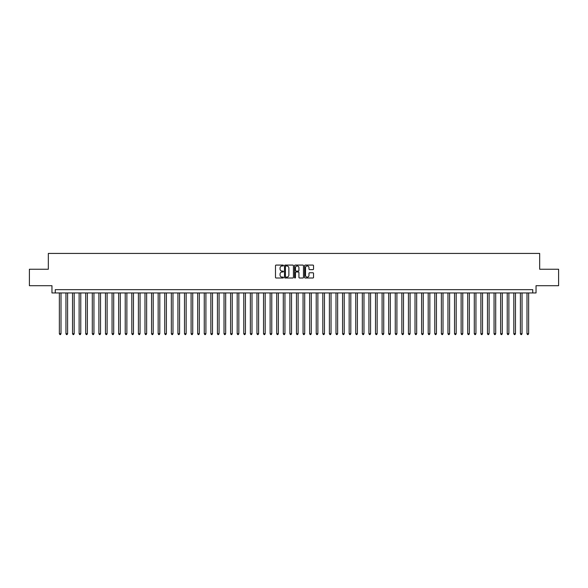 <?xml version="1.0" encoding="UTF-8"?>
<svg xmlns="http://www.w3.org/2000/svg" width="588" height="588" viewBox="0 0 588 588"><rect width="100%" height="100%" fill="white"/><g stroke="black" fill="none" stroke-linecap="round" stroke-linejoin="round"><path stroke-width="0.88" d="M283.46 265.526A0.456 0.456 0 0 0 283.012 265.078L276.139 265.078A0.647 0.647 0 0 0 275.493 265.725L275.493 277.36A0.647 0.647 0 0 0 276.139 278.006L283.012 278.006A0.456 0.456 0 0 0 283.46 277.551A0.456 0.456 0 0 0 283.012 277.102L282.122 277.102A2.065 2.065 0 0 1 280.05 275.03L280.05 274.059A2.065 2.065 0 0 1 282.122 271.994L283.012 271.994A0.456 0.456 0 0 0 283.46 271.538A0.456 0.456 0 0 0 283.012 271.09L282.122 271.09A2.065 2.065 0 0 1 280.05 269.017L280.05 268.047A2.065 2.065 0 0 1 282.122 265.982L283.012 265.982A0.456 0.456 0 0 0 283.46 265.526M312.897 269.635A0.647 0.647 0 0 0 313.536 268.988L313.536 265.725A0.647 0.647 0 0 0 312.897 265.078L305.268 265.078A0.647 0.647 0 0 0 304.621 265.725L304.621 277.36A0.647 0.647 0 0 0 305.268 278.006L312.897 278.006A0.647 0.647 0 0 0 313.536 277.36L313.536 273.413A0.647 0.647 0 0 0 312.897 272.766L309.626 272.766A0.647 0.647 0 0 0 308.979 273.413L308.979 275.375A1.727 1.727 0 0 1 307.252 277.102A1.727 1.727 0 0 1 305.525 275.375L305.525 267.709A1.727 1.727 0 0 1 307.252 265.982A1.727 1.727 0 0 1 308.979 267.709L308.979 268.988A0.647 0.647 0 0 0 309.626 269.635L312.897 269.635M532.75 292.949L536.043 292.949L536.043 285.702L558.6 285.702L558.6 269.238L539.666 269.238L539.666 253.428L48.334 253.428L48.334 269.238L29.4 269.238L29.4 285.702L51.957 285.702L51.957 292.949L532.75 292.949L532.75 289.656L55.25 289.656L55.25 292.949M293.434 265.725A0.647 0.647 0 0 0 292.787 265.078L285.158 265.078A0.647 0.647 0 0 0 284.511 265.725L284.511 277.36A0.647 0.647 0 0 0 285.158 278.006L292.787 278.006A0.647 0.647 0 0 0 293.434 277.36L293.434 265.725M295.213 265.078L302.842 265.078A0.647 0.647 0 0 1 303.489 265.725L303.489 277.36A0.647 0.647 0 0 1 302.842 278.006L299.579 278.006A0.647 0.647 0 0 1 298.932 277.36L298.932 272.641A0.647 0.647 0 0 0 298.285 271.994L296.117 271.994A0.647 0.647 0 0 0 295.47 272.641L295.47 277.551A0.456 0.456 0 0 1 295.022 278.006A0.456 0.456 0 0 1 294.566 277.551L294.566 265.725A0.647 0.647 0 0 1 295.213 265.078M285.871 265.982A0.456 0.456 0 0 0 285.415 266.438L285.415 276.647A0.456 0.456 0 0 0 285.871 277.102L286.804 277.102A2.065 2.065 0 0 0 288.877 275.03L288.877 268.047A2.065 2.065 0 0 0 286.804 265.982L285.871 265.982M298.932 267.746A1.727 1.727 0 0 0 297.197 266.011A1.727 1.727 0 0 0 295.47 267.746L295.47 270.443A0.647 0.647 0 0 0 296.117 271.09L298.285 271.09A0.647 0.647 0 0 0 298.932 270.443L298.932 267.746M59.366 292.949L59.366 333.712L61.012 333.712L61.012 292.949M61.012 333.712L60.52 334.572L59.858 334.572L59.366 333.712M65.952 292.949L65.952 333.712L67.598 333.712L67.598 292.949M67.598 333.712L67.105 334.572L66.444 334.572L65.952 333.712M72.537 292.949L72.537 333.712L74.184 333.712L74.184 292.949M74.184 333.712L73.691 334.572L73.037 334.572L72.537 333.712M79.123 292.949L79.123 333.712L80.769 333.712L80.769 292.949M80.769 333.712L80.277 334.572L79.623 334.572L79.123 333.712M85.708 292.949L85.708 333.712L87.362 333.712L87.362 292.949M87.362 333.712L86.862 334.572L86.208 334.572L85.708 333.712M92.301 292.949L92.301 333.712L93.948 333.712L93.948 292.949M93.948 333.712L93.448 334.572L92.794 334.572L92.301 333.712M98.887 292.949L98.887 333.712L100.533 333.712L100.533 292.949M100.533 333.712L100.033 334.572L99.379 334.572L98.887 333.712M105.472 292.949L105.472 333.712L107.119 333.712L107.119 292.949M107.119 333.712L106.626 334.572L105.965 334.572L105.472 333.712M112.058 292.949L112.058 333.712L113.704 333.712L113.704 292.949M113.704 333.712L113.212 334.572L112.551 334.572L112.058 333.712M118.644 292.949L118.644 333.712L120.29 333.712L120.29 292.949M120.29 333.712L119.798 334.572L119.136 334.572L118.644 333.712M125.229 292.949L125.229 333.712L126.876 333.712L126.876 292.949M126.876 333.712L126.383 334.572L125.722 334.572L125.229 333.712M131.815 292.949L131.815 333.712L133.461 333.712L133.461 292.949M133.461 333.712L132.969 334.572L132.307 334.572L131.815 333.712M138.4 292.949L138.4 333.712L140.047 333.712L140.047 292.949M140.047 333.712L139.554 334.572L138.893 334.572L138.4 333.712M144.986 292.949L144.986 333.712L146.632 333.712L146.632 292.949M146.632 333.712L146.14 334.572L145.479 334.572L144.986 333.712M151.572 292.949L151.572 333.712L153.218 333.712L153.218 292.949M153.218 333.712L152.726 334.572L152.064 334.572L151.572 333.712M158.157 292.949L158.157 333.712L159.804 333.712L159.804 292.949M159.804 333.712L159.311 334.572L158.657 334.572L158.157 333.712M164.743 292.949L164.743 333.712L166.389 333.712L166.389 292.949M166.389 333.712L165.897 334.572L165.243 334.572L164.743 333.712M171.336 292.949L171.336 333.712L172.982 333.712L172.982 292.949M172.982 333.712L172.482 334.572L171.828 334.572L171.336 333.712M177.921 292.949L177.921 333.712L179.568 333.712L179.568 292.949M179.568 333.712L179.068 334.572L178.414 334.572L177.921 333.712M184.507 292.949L184.507 333.712L186.153 333.712L186.153 292.949M186.153 333.712L185.654 334.572L184.999 334.572L184.507 333.712M191.093 292.949L191.093 333.712L192.739 333.712L192.739 292.949M192.739 333.712L192.247 334.572L191.585 334.572L191.093 333.712M197.678 292.949L197.678 333.712L199.325 333.712L199.325 292.949M199.325 333.712L198.832 334.572L198.171 334.572L197.678 333.712M204.264 292.949L204.264 333.712L205.91 333.712L205.91 292.949M205.91 333.712L205.418 334.572L204.756 334.572L204.264 333.712M210.849 292.949L210.849 333.712L212.496 333.712L212.496 292.949M212.496 333.712L212.003 334.572L211.342 334.572L210.849 333.712M217.435 292.949L217.435 333.712L219.081 333.712L219.081 292.949M219.081 333.712L218.589 334.572L217.928 334.572L217.435 333.712M224.021 292.949L224.021 333.712L225.667 333.712L225.667 292.949M225.667 333.712L225.175 334.572L224.513 334.572L224.021 333.712M230.606 292.949L230.606 333.712L232.253 333.712L232.253 292.949M232.253 333.712L231.76 334.572L231.099 334.572L230.606 333.712M237.192 292.949L237.192 333.712L238.838 333.712L238.838 292.949M238.838 333.712L238.346 334.572L237.692 334.572L237.192 333.712M243.777 292.949L243.777 333.712L245.424 333.712L245.424 292.949M245.424 333.712L244.931 334.572L244.277 334.572L243.777 333.712M250.363 292.949L250.363 333.712L252.009 333.712L252.009 292.949M252.009 333.712L251.517 334.572L250.863 334.572L250.363 333.712M256.956 292.949L256.956 333.712L258.602 333.712L258.602 292.949M258.602 333.712L258.103 334.572L257.448 334.572L256.956 333.712M263.542 292.949L263.542 333.712L265.188 333.712L265.188 292.949M265.188 333.712L264.688 334.572L264.034 334.572L263.542 333.712M270.127 292.949L270.127 333.712L271.774 333.712L271.774 292.949M271.774 333.712L271.281 334.572L270.62 334.572L270.127 333.712M276.713 292.949L276.713 333.712L278.359 333.712L278.359 292.949M278.359 333.712L277.867 334.572L277.205 334.572L276.713 333.712M283.298 292.949L283.298 333.712L284.945 333.712L284.945 292.949M284.945 333.712L284.452 334.572L283.791 334.572L283.298 333.712M289.884 292.949L289.884 333.712L291.53 333.712L291.53 292.949M291.53 333.712L291.038 334.572L290.376 334.572L289.884 333.712M296.47 292.949L296.47 333.712L298.116 333.712L298.116 292.949M298.116 333.712L297.624 334.572L296.962 334.572L296.47 333.712M303.055 292.949L303.055 333.712L304.702 333.712L304.702 292.949M304.702 333.712L304.209 334.572L303.548 334.572L303.055 333.712M309.641 292.949L309.641 333.712L311.287 333.712L311.287 292.949M311.287 333.712L310.795 334.572L310.133 334.572L309.641 333.712M316.226 292.949L316.226 333.712L317.873 333.712L317.873 292.949M317.873 333.712L317.38 334.572L316.719 334.572L316.226 333.712M322.812 292.949L322.812 333.712L324.458 333.712L324.458 292.949M324.458 333.712L323.966 334.572L323.312 334.572L322.812 333.712M329.398 292.949L329.398 333.712L331.044 333.712L331.044 292.949M331.044 333.712L330.552 334.572L329.897 334.572L329.398 333.712M335.991 292.949L335.991 333.712L337.637 333.712L337.637 292.949M337.637 333.712L337.137 334.572L336.483 334.572L335.991 333.712M342.576 292.949L342.576 333.712L344.223 333.712L344.223 292.949M344.223 333.712L343.723 334.572L343.069 334.572L342.576 333.712M349.162 292.949L349.162 333.712L350.808 333.712L350.808 292.949M350.808 333.712L350.308 334.572L349.654 334.572L349.162 333.712M355.747 292.949L355.747 333.712L357.394 333.712L357.394 292.949M357.394 333.712L356.901 334.572L356.24 334.572L355.747 333.712M362.333 292.949L362.333 333.712L363.979 333.712L363.979 292.949M363.979 333.712L363.487 334.572L362.825 334.572L362.333 333.712M368.919 292.949L368.919 333.712L370.565 333.712L370.565 292.949M370.565 333.712L370.072 334.572L369.411 334.572L368.919 333.712M375.504 292.949L375.504 333.712L377.151 333.712L377.151 292.949M377.151 333.712L376.658 334.572L375.997 334.572L375.504 333.712M382.09 292.949L382.09 333.712L383.736 333.712L383.736 292.949M383.736 333.712L383.244 334.572L382.582 334.572L382.09 333.712M388.675 292.949L388.675 333.712L390.322 333.712L390.322 292.949M390.322 333.712L389.829 334.572L389.168 334.572L388.675 333.712M395.261 292.949L395.261 333.712L396.907 333.712L396.907 292.949M396.907 333.712L396.415 334.572L395.753 334.572L395.261 333.712M401.847 292.949L401.847 333.712L403.493 333.712L403.493 292.949M403.493 333.712L403 334.572L402.346 334.572L401.847 333.712M408.432 292.949L408.432 333.712L410.079 333.712L410.079 292.949M410.079 333.712L409.586 334.572L408.932 334.572L408.432 333.712M415.018 292.949L415.018 333.712L416.664 333.712L416.664 292.949M416.664 333.712L416.172 334.572L415.518 334.572L415.018 333.712M421.611 292.949L421.611 333.712L423.257 333.712L423.257 292.949M423.257 333.712L422.757 334.572L422.103 334.572L421.611 333.712M428.196 292.949L428.196 333.712L429.843 333.712L429.843 292.949M429.843 333.712L429.343 334.572L428.689 334.572L428.196 333.712M434.782 292.949L434.782 333.712L436.428 333.712L436.428 292.949M436.428 333.712L435.936 334.572L435.274 334.572L434.782 333.712M441.368 292.949L441.368 333.712L443.014 333.712L443.014 292.949M443.014 333.712L442.521 334.572L441.86 334.572L441.368 333.712M447.953 292.949L447.953 333.712L449.6 333.712L449.6 292.949M449.6 333.712L449.107 334.572L448.446 334.572L447.953 333.712M454.539 292.949L454.539 333.712L456.185 333.712L456.185 292.949M456.185 333.712L455.693 334.572L455.031 334.572L454.539 333.712M461.124 292.949L461.124 333.712L462.771 333.712L462.771 292.949M462.771 333.712L462.278 334.572L461.617 334.572L461.124 333.712M467.71 292.949L467.71 333.712L469.356 333.712L469.356 292.949M469.356 333.712L468.864 334.572L468.202 334.572L467.71 333.712M474.295 292.949L474.295 333.712L475.942 333.712L475.942 292.949M475.942 333.712L475.449 334.572L474.788 334.572L474.295 333.712M480.881 292.949L480.881 333.712L482.527 333.712L482.527 292.949M482.527 333.712L482.035 334.572L481.374 334.572L480.881 333.712M487.467 292.949L487.467 333.712L489.113 333.712L489.113 292.949M489.113 333.712L488.621 334.572L487.966 334.572L487.467 333.712M494.052 292.949L494.052 333.712L495.699 333.712L495.699 292.949M495.699 333.712L495.206 334.572L494.552 334.572L494.052 333.712M500.638 292.949L500.638 333.712L502.292 333.712L502.292 292.949M502.292 333.712L501.792 334.572L501.138 334.572L500.638 333.712M507.231 292.949L507.231 333.712L508.877 333.712L508.877 292.949M508.877 333.712L508.377 334.572L507.723 334.572L507.231 333.712M513.816 292.949L513.816 333.712L515.463 333.712L515.463 292.949M515.463 333.712L514.963 334.572L514.309 334.572L513.816 333.712M520.402 292.949L520.402 333.712L522.048 333.712L522.048 292.949M522.048 333.712L521.556 334.572L520.894 334.572L520.402 333.712M526.988 292.949L526.988 333.712L528.634 333.712L528.634 292.949M528.634 333.712L528.142 334.572L527.48 334.572L526.988 333.712"/></g></svg>
